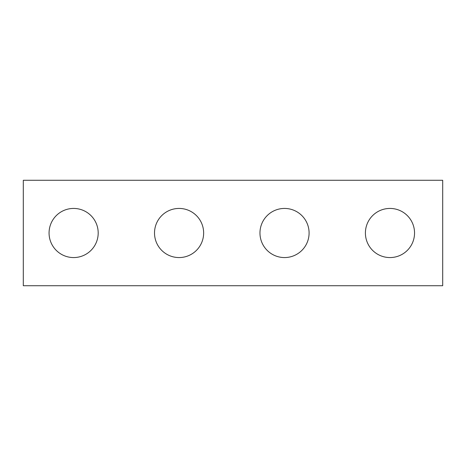 <?xml version="1.0" encoding="UTF-8"?>
<svg xmlns="http://www.w3.org/2000/svg" width="466" height="466" viewBox="0 0 466 466"><rect width="100%" height="100%" fill="white"/><g stroke="black" fill="none" stroke-linecap="round" stroke-linejoin="round"><path stroke-width="0.7" d="M442.7 285.722L23.3 285.722L23.3 180.278L442.7 180.278L442.7 285.722M98.192 233A24.564 24.564 0 0 0 73.628 208.436A24.564 24.564 0 0 0 49.064 233A24.564 24.564 0 0 0 73.628 257.564A24.564 24.564 0 0 0 98.192 233M203.642 233A24.564 24.564 0 0 0 179.078 208.436A24.564 24.564 0 0 0 154.514 233A24.564 24.564 0 0 0 179.078 257.564A24.564 24.564 0 0 0 203.642 233M309.092 233A24.564 24.564 0 0 0 284.528 208.436A24.564 24.564 0 0 0 259.964 233A24.564 24.564 0 0 0 284.528 257.564A24.564 24.564 0 0 0 309.092 233M414.542 233A24.564 24.564 0 0 0 389.978 208.436A24.564 24.564 0 0 0 365.408 233A24.564 24.564 0 0 0 389.978 257.564A24.564 24.564 0 0 0 414.542 233"/></g></svg>
